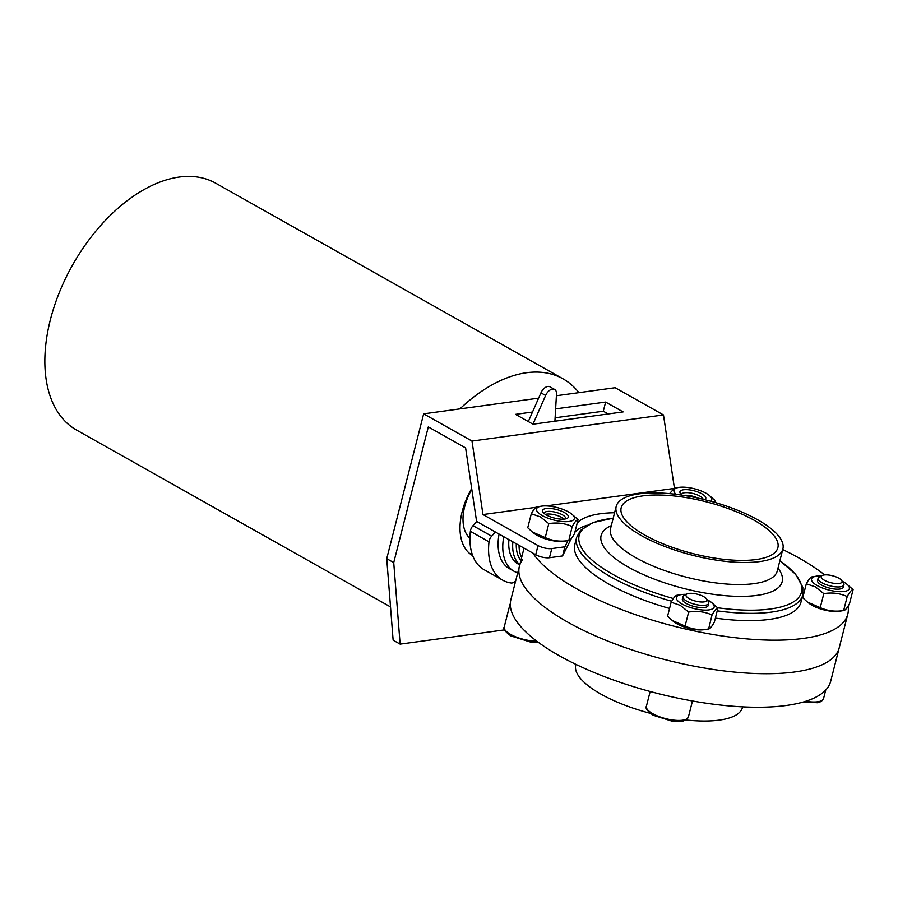 <?xml version="1.0" encoding="UTF-8"?>
<svg xmlns="http://www.w3.org/2000/svg" width="898" height="898" viewBox="0 0 898 898"><rect width="100%" height="100%" fill="white"/><g stroke="black" fill="none" stroke-linecap="round" stroke-linejoin="round"><path stroke-width="1.35" d="M685.084 626.063L688.643 612.066C697.016 610.719 704.818 611.695 712.035 614.995C714.595 610.371 716.559 608.069 717.929 608.069L714.37 622.067C711.811 626.692 709.847 629.004 708.477 628.993C700.103 630.34 692.302 629.363 685.084 626.063L672.344 620.54L667.584 616.208L671.143 602.21C673.713 597.574 675.678 595.262 677.036 595.284L681.223 594.611A19.498 6.443 -165.7 0 1 686.184 594.364M717.929 608.069L711.272 602.266A19.498 6.443 -165.7 0 1 707.287 610.068A19.498 6.443 -165.7 0 1 682.098 604.028A19.498 6.443 -165.7 0 1 681.223 594.611M712.035 614.995L708.623 628.97L704.29 629.666A19.498 6.443 -165.7 0 1 677.047 623.841A19.498 6.443 -165.7 0 1 674.241 622.011L672.344 620.54M823.814 593.634C832.188 592.287 839.978 593.264 847.207 596.564L843.637 610.55C835.275 611.897 827.473 610.921 820.244 607.62L807.504 602.098L802.745 597.765L806.314 583.779L815.519 586.933L823.814 593.634L820.244 607.62M847.207 596.564C849.755 591.939 851.719 589.627 853.1 589.638L849.53 603.624C846.982 608.249 845.018 610.561 843.637 610.55L839.45 611.235A19.498 6.443 -165.7 0 1 812.219 605.409A19.498 6.443 -165.7 0 1 809.412 603.568L807.504 602.098M542.257 515.587A19.498 6.443 -165.7 0 1 541.382 506.169A19.498 6.443 -165.7 0 1 571.431 513.824A19.498 6.443 -165.7 0 1 567.446 521.626A19.498 6.443 -165.7 0 1 542.257 515.587M578.087 519.628C576.707 519.616 574.742 521.929 572.194 526.554C564.965 523.253 557.175 522.277 548.801 523.624L540.506 516.934L531.302 513.768L527.743 527.755L532.492 532.099L545.232 537.61C552.461 540.922 560.262 541.898 568.625 540.551C570.005 540.562 571.97 538.25 574.518 533.625L578.087 519.628L571.431 513.824M531.302 513.768C533.861 509.132 535.825 506.82 537.195 506.842L541.382 506.169M572.194 526.554L568.782 540.529L564.438 541.225A19.498 6.443 -165.7 0 1 537.206 535.399A19.498 6.443 -165.7 0 1 534.4 533.569L532.492 532.099M548.801 523.624L545.232 537.61M676.071 494.338A19.498 6.443 -165.7 0 1 678.809 487.423A19.498 6.443 -165.7 0 1 708.848 495.079A19.498 6.443 -165.7 0 1 710.778 501.252M713.528 502.027L715.504 500.882L708.848 495.079M674.623 488.097L669.526 493.642M715.504 500.882L715.1 502.476M683.782 495.427A10.776 3.558 -165.7 0 1 698.015 498.121M848.06 606.139A165.019 54.565 -165.7 0 1 847.779 614.187L839.237 647.727A165.019 54.565 -165.7 0 1 665.845 659.839A165.019 54.565 -165.7 0 1 519.414 566.211A165.019 54.565 -165.7 0 0 665.845 659.839A165.019 54.565 -165.7 0 0 839.237 647.727L830.684 681.268A165.019 54.565 -165.7 0 1 667.685 695.905A165.019 54.565 -165.7 0 1 510.468 606.925A21.664 7.162 -165.7 0 1 509.963 604.477A21.664 7.162 -165.7 0 1 510.311 603.703A165.019 54.565 -165.7 0 1 510.861 599.741L519.414 566.211A165.019 54.565 -165.7 0 1 522.389 559.858M841.707 580.501L843.503 583.15A13.335 4.411 -165.7 0 1 843.94 584.856A13.335 4.411 -165.7 0 1 835.578 586.832A13.335 4.411 -165.7 0 1 822.007 582.791A13.335 4.411 -165.7 0 1 818.1 578.267A13.335 4.411 -165.7 0 1 819.302 576.976L822.141 575.517A10.776 3.558 -165.7 0 1 832.491 575.764A10.776 3.558 -165.7 0 1 841.707 580.501A10.776 3.558 -165.7 0 1 836.992 583.577A10.776 3.558 -165.7 0 1 824.33 580.209A10.776 3.558 -165.7 0 1 822.141 575.517M510.468 606.925A165.019 54.565 -165.7 0 1 510.311 603.703M545.412 514.408A10.776 3.558 -165.7 0 1 555.155 514.902A10.776 3.558 -165.7 0 1 563.944 519.123M681.56 494.719A11.079 3.659 -165.7 0 1 681.593 494.371A11.079 3.659 -165.7 0 1 692.437 493.361A11.079 3.659 -165.7 0 1 703.089 499.277M682.132 495.168A13.335 4.411 -165.7 0 1 680.37 493.451A13.335 4.411 -165.7 0 1 693.952 490.768A13.335 4.411 -165.7 0 1 704.582 499.625A13.335 4.411 -165.7 0 1 704.548 499.636M650.107 713.281A86.017 28.444 -165.7 0 1 600.998 694.165A86.017 28.444 -165.7 0 1 575.775 664.991L575.932 664.385M742.624 706.872L742.466 707.478A86.017 28.444 -165.7 0 1 686.005 719.994M706.535 598.944L708.331 601.581A13.335 4.411 -165.7 0 1 708.769 603.288A13.335 4.411 -165.7 0 1 700.406 605.263A13.335 4.411 -165.7 0 1 686.835 601.222A13.335 4.411 -165.7 0 1 682.929 596.699A13.335 4.411 -165.7 0 1 684.13 595.408L686.97 593.948A10.776 3.558 -165.7 0 1 697.331 594.207A10.776 3.558 -165.7 0 1 706.535 598.944A10.776 3.558 -165.7 0 1 701.821 602.019A10.776 3.558 -165.7 0 1 689.17 598.652A10.776 3.558 -165.7 0 1 686.97 593.948M688.643 612.066L680.347 605.375L671.143 602.21M707.04 599.673A19.498 6.443 -165.7 0 1 711.272 602.266M708.769 603.288L708.208 605.521A13.335 4.411 -165.7 0 1 699.845 607.497A13.335 4.411 -165.7 0 1 686.274 603.456A13.335 4.411 -165.7 0 1 682.357 598.932L682.929 596.699M806.314 583.779C808.874 579.131 810.838 576.83 812.207 576.853L816.394 576.168A19.498 6.443 -165.7 0 1 821.344 575.921M853.1 589.638L846.444 583.835A19.498 6.443 -165.7 0 1 842.459 591.636A19.498 6.443 -165.7 0 1 817.27 585.586A19.498 6.443 -165.7 0 1 816.394 576.168M843.94 584.856L843.368 587.09A13.335 4.411 -165.7 0 1 835.005 589.066A13.335 4.411 -165.7 0 1 821.434 585.025A13.335 4.411 -165.7 0 1 817.528 580.501L818.1 578.267M842.212 581.242A19.498 6.443 -165.7 0 1 846.444 583.835M544.143 513.465A11.079 3.659 -165.7 0 1 544.177 513.117A11.079 3.659 -165.7 0 1 555.817 512.298A11.079 3.659 -165.7 0 1 565.65 518.584A11.079 3.659 -165.7 0 1 565.516 518.909M546.433 515.014A13.335 4.411 -165.7 0 1 542.953 512.197A13.335 4.411 -165.7 0 1 556.524 509.514A13.335 4.411 -165.7 0 1 567.166 518.37A13.335 4.411 -165.7 0 1 546.433 515.014M538.62 398.151L423.654 413.843L386.735 558.657L393.728 562.597L428.312 426.92L465.613 447.934L476.591 521.412L535.713 554.717A10.001 3.311 14.3 0 0 549.464 557.725L551.799 548.588A10.001 3.311 -165.7 0 1 538.037 545.569L482.967 514.543L536.005 507.303M551.799 548.588L564.876 546.803L567.985 540.652M577.178 523.197A95.008 31.419 -165.7 0 1 614.58 512.736M546.209 505.911L673.433 488.557M587.18 525.195A95.008 31.419 14.3 0 0 574.843 532.346M571.285 538.665L562.541 555.941L564.876 546.803M549.464 557.725L562.541 555.941M555.11 417.783L603.299 411.217L608.159 413.956M482.967 514.543L471.989 441.064L663.476 414.943L615.141 387.723L556.401 395.726M423.654 413.843L471.989 441.064M674.409 488.13L663.476 414.943M386.735 558.657L393.133 640.184L400.126 644.124L504.452 629.891M472.112 553.999A56.675 33.81 -60.6 0 1 469.396 553.303M532.492 412.036L515.519 414.36L532.997 424.204L623.111 411.913L605.634 402.068L555.626 408.882M603.299 411.217L605.634 402.068M472.685 555.615A56.675 33.81 -60.6 0 1 462.212 511.467A56.675 33.81 -60.6 0 1 471.686 488.557M393.728 562.597L400.126 644.124M578.884 392.662A141.682 84.513 119.4 0 0 563.057 378.855A141.682 84.513 119.4 0 0 459.899 408.893M563.057 378.855L215.677 183.181A141.682 84.513 119.4 0 0 72.502 265.157A141.682 84.513 119.4 0 0 76.599 430.086L390.518 606.913M512.859 541.842A41.667 24.852 119.4 0 0 519.807 564.674M471.798 489.287A43.34 25.851 119.4 0 0 463.009 518.404A43.34 25.851 119.4 0 0 469.923 538.317M471.764 489.073A42.677 25.458 119.4 0 0 463.02 517.899A42.677 25.458 119.4 0 0 463.02 518.146M503.744 536.701A50.007 29.825 119.4 0 0 513.97 571.218A50.007 29.825 119.4 0 0 517.731 572.812M508.919 539.619A41.667 24.852 119.4 0 0 511.725 557.31A41.667 24.852 119.4 0 0 518.056 563.955L519.74 564.909M476.759 521.502L472.988 525.678A6.668 3.974 119.4 0 0 470.361 531.324A63.343 37.783 119.4 0 0 484.112 569.702L502.757 580.209A63.343 37.783 119.4 0 0 511.164 583.004A6.668 3.974 119.4 0 0 515.643 580.77L515.721 580.68M554.908 421.218L556.502 393.998A8.329 4.973 119.4 0 0 554.65 389.451L549.98 386.825A8.329 4.973 119.4 0 0 540.955 392.853L528.305 421.555M495.415 532.009L491.644 536.185A6.668 3.974 119.4 0 0 489.006 541.831A63.343 37.783 119.4 0 0 502.757 580.209M554.65 389.451A8.329 4.973 119.4 0 0 545.614 395.479L532.963 424.182M499.075 534.074A50.007 29.825 119.4 0 0 509.301 568.591L513.97 571.218M782.719 549.554A165.019 54.565 -165.7 0 1 824.645 574.911M847.779 614.187A165.019 54.565 -165.7 0 1 702.315 632.562A165.019 54.565 -165.7 0 1 532.963 553.168M669.56 608.451A116.684 38.58 -165.7 0 1 609.024 584.183A116.684 38.58 -165.7 0 1 574.81 544.615L576.662 537.341L580.355 530.527L592.803 522.625L613.199 518.168M779.891 560.666L795.606 574.26L802.812 587.225L802.801 594.981L800.937 602.255A116.684 38.58 -165.7 0 1 715.369 618.116M641.408 535.623A86.017 28.444 -165.7 0 1 616.185 506.45A86.017 28.444 -165.7 0 1 706.558 500.141A86.017 28.444 -165.7 0 1 782.876 548.947A86.017 28.444 -165.7 0 1 728.94 561.71A86.017 28.444 -165.7 0 1 641.408 535.623M644.899 535.152A80.842 26.727 -165.7 0 1 621.192 507.729A80.842 26.727 -165.7 0 1 706.131 501.802A80.842 26.727 -165.7 0 1 777.87 547.668A80.842 26.727 -165.7 0 1 727.167 559.667A80.842 26.727 -165.7 0 1 644.899 535.152M825.733 690.023L823.545 698.599A21.664 7.162 -165.7 0 1 805.82 701.259M536.746 641.15A21.664 7.162 -165.7 0 1 510.569 634.381A21.664 7.162 -165.7 0 1 504.205 627.029C502.869 628.701 505.114 631.676 510.94 635.941L530.291 641.991L538.194 642.238M652.745 713.685A21.664 7.162 -165.7 0 1 646.38 706.333C645.045 707.994 647.29 710.969 653.115 715.235L672.467 721.296L682.693 721.195L686.263 719.826L688.384 717.031A21.664 7.162 -165.7 0 1 674.791 720.252A21.664 7.162 -165.7 0 1 652.745 713.685M535.713 554.717L538.037 545.569M519.055 545.333A36.672 21.878 119.4 0 0 521.648 557.456M516.294 543.773A38.21 22.798 119.4 0 0 520.874 560.475M491.644 536.185L472.988 525.678M489.006 541.831L470.361 531.324M545.614 395.479L540.955 392.853M782.876 548.947L777.253 570.993A86.017 28.444 -165.7 0 1 723.317 583.756A86.017 28.444 -165.7 0 1 635.784 557.68A86.017 28.444 -165.7 0 1 610.561 528.507L616.185 506.45M777.982 568.142A93.426 30.891 -165.7 0 1 739.896 596.373A93.426 30.891 -165.7 0 1 628.521 567.199A93.426 30.891 -165.7 0 1 611.291 525.656M673.388 598.528A114.708 37.929 -165.7 0 1 612.818 574.372A114.708 37.929 -165.7 0 1 613.177 518.236M779.879 560.734A114.708 37.929 -165.7 0 1 717.637 607.766M671.693 601.256A116.684 38.58 -165.7 0 1 610.876 576.909A116.684 38.58 -165.7 0 1 576.662 537.341M802.801 594.981A116.684 38.58 -165.7 0 1 717.221 610.842M678.809 487.423L674.465 488.119M823.545 698.599L821.423 701.394L817.865 702.752L803.059 702.09M504.205 627.029L509.963 604.477M688.384 717.031L692.47 700.99M646.38 706.333L650.163 691.505M519.414 566.211L524.028 548.128"/></g></svg>
